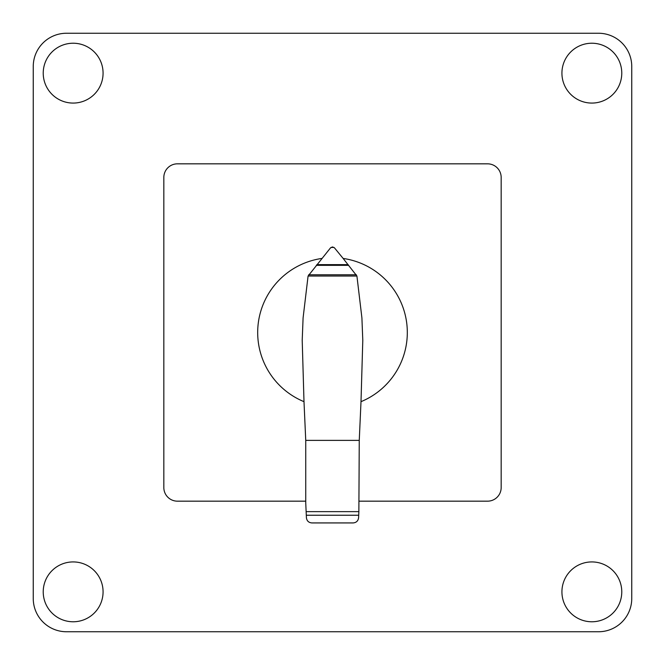 <?xml version="1.0" encoding="UTF-8"?>
<svg xmlns="http://www.w3.org/2000/svg" width="665" height="665" viewBox="0 0 665 665"><rect width="100%" height="100%" fill="white"/><g stroke="black" fill="none" stroke-linecap="round" stroke-linejoin="round"><path stroke-width="1" d="M356.922 276.033L361.91 317.92L362.791 340.33L361.004 401.668A74.812 74.812 0 0 0 343.132 258.444L356.922 276.033L308.078 276.033L330.414 247.995L332.4 246.956M321.868 258.444A74.812 74.812 0 0 0 303.996 401.668L302.209 340.33L303.09 317.92L308.078 276.033M306.133 511.643L358.867 511.643L358.593 517.727C358.161 520.894 356.357 522.624 353.182 522.931L311.86 522.931C308.676 522.648 306.856 520.919 306.415 517.761L305.742 502.948L305.742 440.38L303.996 401.668M361.004 401.668L359.258 440.38L358.867 511.643M359.258 440.38L305.742 440.38M356.374 274.803L308.627 274.803M348.709 265.343L316.291 265.343M332.6 246.956L334.462 247.846L343.14 258.452M333.996 247.43L331.004 247.43M305.742 501.169L177.43 501.169A13.599 13.599 0 0 1 163.831 487.561L163.831 177.43A13.599 13.599 0 0 1 177.43 163.831L487.57 163.831A13.599 13.599 0 0 1 501.169 177.43L501.169 487.561A13.599 13.599 0 0 1 487.57 501.169L359.258 501.169M591.85 43.225A29.925 29.925 0 0 1 621.775 73.15A29.925 29.925 0 0 1 591.85 103.075A29.925 29.925 0 0 1 561.925 73.15A29.925 29.925 0 0 1 591.85 43.225M103.075 73.15A29.925 29.925 0 0 1 73.15 103.075A29.925 29.925 0 0 1 43.225 73.15A29.925 29.925 0 0 1 73.15 43.225A29.925 29.925 0 0 1 103.075 73.15M591.85 561.925A29.925 29.925 0 0 1 621.775 591.85A29.925 29.925 0 0 1 591.85 621.775A29.925 29.925 0 0 1 561.925 591.85A29.925 29.925 0 0 1 591.85 561.925M73.15 621.775A29.925 29.925 0 0 1 43.225 591.85A29.925 29.925 0 0 1 73.15 561.925A29.925 29.925 0 0 1 103.075 591.85A29.925 29.925 0 0 1 73.15 621.775M66.5 631.75A33.25 33.25 0 0 1 33.25 598.5L33.25 66.5A33.25 33.25 0 0 1 66.5 33.25L598.5 33.25A33.25 33.25 0 0 1 631.75 66.5L631.75 598.5A33.25 33.25 0 0 1 598.5 631.75L66.5 631.75L598.5 631.75M631.75 598.5L631.75 585.2M33.25 585.2L33.25 598.5M598.5 33.25L66.5 33.25M33.25 66.5L33.25 79.8M631.75 79.8L631.75 66.5M358.701 515.234L306.299 515.234M348.144 264.637L316.856 264.637"/></g></svg>
